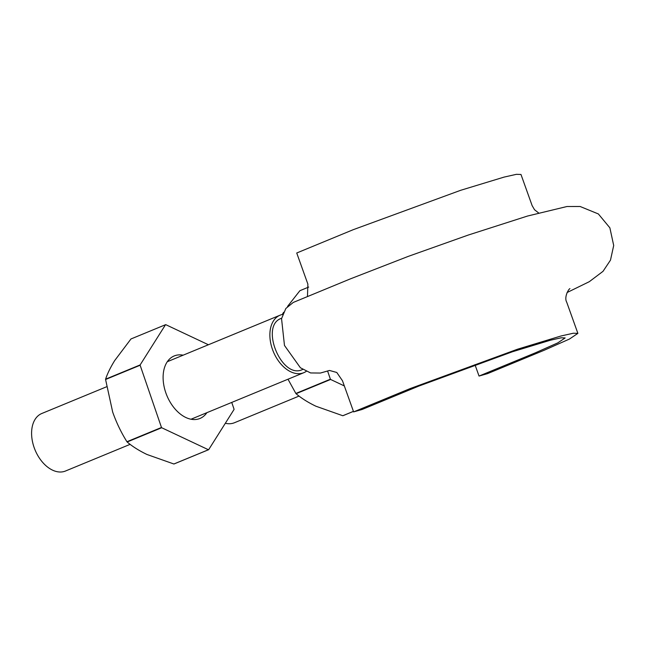 <?xml version="1.0" encoding="UTF-8"?>
<svg xmlns="http://www.w3.org/2000/svg" width="646" height="646" viewBox="0 0 646 646"><rect width="100%" height="100%" fill="white"/><g stroke="black" fill="none" stroke-linecap="round" stroke-linejoin="round"><path stroke-width="0.97" d="M479.041 376.061L535.518 352.764L557.773 342.889L565.145 337.939L561.172 337.801L550.408 340.216L512.448 351.755L418.543 386.187L362.075 409.491L353.628 411.898L410.097 388.601L517.567 349.195L560.994 335.993L573.325 333.223L577.879 333.376L569.425 339.061L543.964 350.35L487.488 373.646L479.041 376.061L474.963 364.667M353.628 411.898L342.477 380.752L336.784 372.476L329.476 370.457L320.4 373.049L310.613 372.952L300.398 367.76L284.474 345.457L281.551 318.672L285.847 308.473L293.284 302.433L350.269 278.919L408.288 256.373L468.253 235.055L527.499 216.047L567.002 206.51L580.148 206.502L598.374 213.955L609.872 227.828L613.7 245.496L610.486 260.136L603.025 271.328L589.297 281.688L567.091 292.525M307.464 296.579L307.884 284.143L296.732 252.998L353.2 229.701L460.679 190.295L504.098 177.093L516.429 174.323L520.983 174.477L532.134 205.622L534.541 209.756L538.546 212.881M306.261 371.353A31.105 20.131 -112.4 0 1 303.79 372.702A31.105 20.131 -112.4 0 1 272.507 349.494A31.105 20.131 -112.4 0 1 280.065 315.191A31.105 20.131 -112.4 0 1 282.746 314.408M302.764 369.415L302.393 369.569C281.745 379.783 259.45 325.778 281.252 318.381L281.648 318.22M299.05 396.079L234.433 422.742A31.105 20.131 -112.4 0 1 225.333 423.259M130.137 444.343L65.521 471.007A31.105 20.131 -112.4 0 1 34.23 447.807A31.105 20.131 -112.4 0 1 41.796 413.497L106.574 386.776M327.587 370.998L330.397 379.202L295.852 393.454A66.263 42.878 67.6 0 0 296.062 393.713C301.391 398.251 307.989 402.41 315.854 406.197L342.8 415.733A66.263 42.878 67.6 0 0 343.018 415.677L353.443 411.381M295.852 393.454L287.995 379.218M344.326 385.928L330.607 379.46A66.263 42.878 -112.4 0 1 330.397 379.202M287.543 306.43L299.889 290.7L308.691 287.066M353.427 411.349L342.8 415.733M330.607 379.46L296.062 393.713M282.254 314.505L283.618 312.284M208.416 344.754L165.747 324.655A66.263 42.878 -112.4 0 0 165.521 324.712L140.142 364.925A66.263 42.878 -112.4 0 0 140.134 365.24L161.484 427.474L126.939 441.727A66.263 42.878 67.6 0 0 127.149 441.985C132.478 446.515 139.076 450.682 146.941 454.469L173.887 463.998A66.263 42.878 67.6 0 0 174.105 463.941L208.658 449.689L234.038 409.475A66.263 42.878 -112.4 0 0 234.046 409.16L231.736 402.426M126.939 441.727C121.165 432.521 116.417 422.645 112.687 412.083L105.581 379.493A66.263 42.878 67.6 0 1 105.597 379.178C107.446 373.566 110.482 367.356 114.705 360.549L130.976 338.964L165.521 324.712M206.881 412.681A33.81 21.875 -112.4 0 1 176.738 410.808A33.81 21.875 -112.4 0 1 165.974 393.236A33.81 21.875 -112.4 0 1 163.107 377.757A33.81 21.875 -112.4 0 1 183.149 355.179M208.658 449.689A66.263 42.878 -112.4 0 1 208.432 449.745L161.694 427.733A66.263 42.878 -112.4 0 1 161.484 427.474M140.134 365.24L105.581 379.493M140.142 364.925L105.597 379.178M208.432 449.745L173.887 463.998M161.694 427.733L127.149 441.985M577.879 333.376L566.728 302.231C563.877 297.265 568.569 288.996 569.942 288.633L569.885 288.681M280.065 315.191L167.298 361.72M303.79 372.702L191.022 419.222"/></g></svg>
